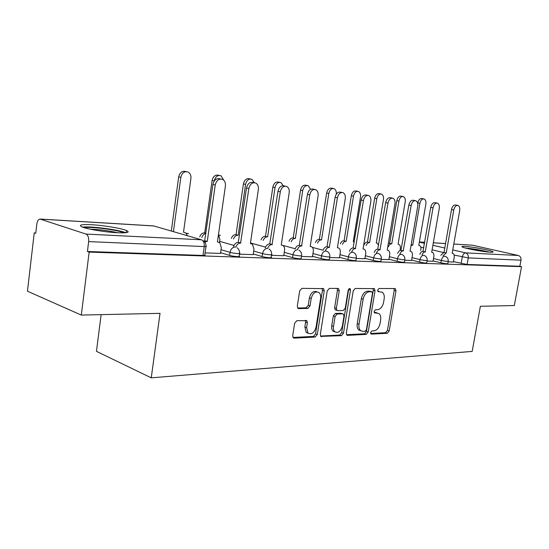 <?xml version="1.0" encoding="UTF-8"?>
<svg xmlns="http://www.w3.org/2000/svg" width="549" height="549" viewBox="0 0 549 549"><rect width="100%" height="100%" fill="white"/><g stroke="black" fill="none" stroke-linecap="round" stroke-linejoin="round"><path stroke-width="0.82" d="M370.575 332.577L371.378 334.115L387.34 333.284L389.186 330.985L395.987 290.778L395.376 288.664L394.903 288.527L378.982 288.5L377.643 290.105L378.076 291.601L382.221 292.205C383.943 293.516 384.595 295.767 384.156 298.972L383.586 302.375C382.564 306.774 380.546 309.224 377.534 309.732L375.434 309.787L374.095 311.407L374.487 312.848L378.858 313.486C380.464 314.797 381.054 316.972 380.629 320.012L380.059 323.395C379.043 327.78 377.026 330.258 374.006 330.841L371.906 330.937L370.575 332.577M490.381 252.197C492.796 252.307 493.599 252.121 492.789 251.641C490.648 250.227 471.968 246.734 464.825 246.398C462.231 246.261 461.366 246.446 462.217 246.954C464.255 248.34 483.415 251.922 490.381 252.197M117.411 232.749C127.368 233.126 130.394 232.392 126.496 230.532C121.411 228.315 103.864 225.392 91.813 224.733C81.3 224.246 78.068 224.987 82.124 226.97C87.312 229.194 105.6 232.193 117.411 232.749M296.872 320.671L294.655 323.217L292.706 335.755L293.193 337.765L294.147 338.136L315.174 337.045L317.295 334.54L324.239 290.84L323.608 288.637L301.895 288.355L299.685 290.86L297.311 306.143L297.874 308.277L298.745 308.607L307.859 308.421L310.027 305.917L311.201 298.457C312.806 292.988 315.394 291.011 318.955 292.521C320.403 293.79 320.959 295.739 320.616 298.368L316.046 327.211C314.296 332.914 311.606 334.863 307.968 333.044L306.617 327.602L307.378 322.764L306.843 320.685L296.872 320.671M521.55 266.663L514.303 305.539L480.368 306.287L472.174 351.401L151.256 377.842L160.02 313.342L81.3 315.078L89.151 252.101L521.55 266.663L519.848 266.265L520.98 260.178L468.297 257.913L454.112 255.038M346.33 333.106L346.844 335.11L347.572 335.357L366.258 334.382L368.187 332.021L375.036 290.798L374.411 288.65L355.23 288.458L353.227 290.819L346.33 333.106M320.541 336.043L339.701 335.062L341.464 335.672L320.822 336.4L321.659 336.702M337.113 288.424L337.436 290.291L339.227 290.826L338.589 288.637L337.937 288.424L329.366 288.403L327.259 290.84L320.321 334.389L320.822 336.4M339.227 290.826L336.407 308.318L336.983 310.425L337.697 310.672L343.249 310.542L345.28 308.133L348.203 290.105L350.056 288.582L350.495 290.105L343.482 333.243L341.464 335.672M81.3 315.078L27.45 291.203L34.258 232.783L35.74 233.304L36.81 224.102C37.298 220.993 38.355 219.305 39.995 219.051L86.001 234.073L201.456 239.789L153.782 225.962L40.509 219.133M101.133 314.639L96.452 351.346L151.256 377.842M89.151 252.101L87.421 251.49L88.65 241.601C88.924 237.655 88.039 235.144 86.001 234.073M519.848 266.265L467.124 264.46L453.453 261.66M453.797 244.024L472.332 245.177L518.318 255.484C520.335 256.184 521.221 257.749 520.98 260.178M427.04 261.07L433.037 261.242M404.757 260.253L411.565 260.446M381.191 259.389L388.884 259.615M356.212 258.469L364.886 258.73M329.695 257.495L339.454 257.797M301.504 256.458L312.456 256.802M271.46 255.354L283.751 255.745M239.391 254.18L253.158 254.612M205.072 252.917L220.485 253.412M239.481 253.535L239.117 256.047C241.512 257.104 233.27 256.548 229.612 255.402L220.588 252.705M271.556 254.743L271.185 257.207C273.347 258.188 265.695 257.632 262.113 256.541L253.254 253.981M301.593 255.875L301.223 258.291C301.058 259.032 298.169 258.805 292.542 257.611L283.84 255.168M329.791 256.932L329.414 259.306C329.242 259.986 326.47 259.752 321.09 258.613L312.539 256.273M356.301 257.927L355.924 260.26C355.738 260.878 353.076 260.645 347.929 259.553L339.529 257.316M381.274 258.86L380.896 261.152C380.697 261.715 378.137 261.482 373.203 260.446L364.955 258.291M404.846 259.746L404.462 261.99C404.256 262.511 401.786 262.271 397.051 261.283L388.953 259.203M427.122 260.583L426.738 262.786C426.518 263.259 424.137 263.026 419.587 262.072L411.626 260.068M448.21 261.372L447.833 263.534C447.6 263.973 445.294 263.733 440.916 262.82L433.099 260.892M448.128 261.846L453.392 261.99M87.421 251.49L202.986 255.443C205.052 255.484 205.662 255.271 204.804 254.805L205.971 246.535M377.074 312.916L375.235 312.367L376.998 312.923M374.164 312.395L375.235 312.367M377.746 291.196L378.762 291.19M370.609 333.476L385.59 332.708L387.436 330.416L394.216 290.277L393.962 288.527M346.529 334.712L364.502 333.792L366.43 331.438L373.251 290.277L372.977 288.486M365.078 331.267L366.437 329.62L372.448 293.338L372.023 291.842L369.374 291.732C366.265 292.185 364.179 294.676 363.129 299.191L359.005 324.239C358.6 327.183 359.156 329.331 360.672 330.683L362.82 331.376L365.078 331.267M370.232 291.313L371.632 291.725M360.817 330.793L358.909 330.093C357.392 328.741 356.836 326.593 357.241 323.656L361.345 298.656C362.402 294.14 364.481 291.656 367.597 291.21L369.854 291.203M337.436 290.291L334.629 307.749L335.199 309.856L335.947 310.096M339.701 335.062L341.718 332.639L348.725 288.939M333.497 326.374C333.174 328.803 333.634 330.608 334.883 331.802C338.273 333.332 340.771 331.397 342.377 326.01L343.976 316.169L343.413 314.083L342.713 313.856L337.155 314.007L335.103 316.437L333.497 326.374L331.726 325.777C331.404 328.192 331.864 330.004 333.119 331.191L335.014 331.912M341.629 313.5L342.713 313.856M331.726 325.777L333.325 315.853L335.384 313.424L340.936 313.28M308.264 333.291L306.198 332.413L304.846 326.978L305.601 322.146L305.326 320.39M316.986 291.835C313.458 290.565 310.933 292.583 309.41 297.887L311.201 298.457M297.633 307.996L306.074 307.831L308.243 305.333L309.41 297.887M292.96 337.457L313.41 336.413L315.531 333.916L322.448 290.291L322.105 288.397M411.18 244.641L412.793 245.026L411.016 245.629M420.719 250.44L420.863 249.61C421.131 247.537 420.692 246.165 419.532 245.499L418.791 245.362L425.873 204.015C426.196 201.38 425.599 199.699 424.089 198.971C422.085 198.717 420.692 200.179 419.896 203.363L412.793 245.026M417.693 203.377L417.768 202.945C418.558 199.774 419.958 198.313 421.961 198.566L423.608 198.875M453.385 262.038L454.174 257.577C454.462 255.443 454.044 254.036 452.911 253.364L452.177 253.226L459.685 210.617C460.035 207.899 459.465 206.177 457.983 205.436C456.006 205.196 454.599 206.712 453.776 209.999L446.248 252.945L443.043 255.8M440.806 255.264L444.011 252.41L451.511 209.553C452.335 206.273 453.735 204.756 455.711 205.003L457.509 205.347M446.248 252.945L444.011 252.41M388.308 243.598L389.653 243.337L391.561 243.831C390.229 243.88 389.179 244.833 388.397 246.7M400.125 249.562L400.29 248.567C400.557 246.46 400.091 245.06 398.903 244.367L398.08 244.202L405.224 201.771C405.539 199.081 404.908 197.359 403.337 196.59C401.216 196.295 399.747 197.798 398.924 201.085L391.766 243.845M389.653 243.337L396.783 200.659C397.6 197.379 399.068 195.883 401.189 196.178L402.788 196.487M363.939 245.046C364.742 243.111 365.847 242.116 367.26 242.075L369.388 242.589C367.974 242.637 366.862 243.632 366.066 245.575M378.604 245.3L377.177 243.166L376.264 242.981L383.463 199.397C383.778 196.666 383.113 194.895 381.466 194.085C379.222 193.742 377.671 195.272 376.82 198.676L369.607 242.603M367.48 242.088L374.665 198.251C375.516 194.854 377.067 193.323 379.311 193.667L380.834 193.962M489.289 252.121C481.398 250.159 473.423 248.793 465.38 248.024M466.732 248.374L487.883 251.998M125.721 232.728C118.536 229.667 90.51 226.01 82.515 227.121M84.436 227.753C90.235 226.318 118.714 230.038 123.745 232.851M117.815 232.769C108.812 230.683 99.637 229.496 90.29 229.201M433.031 261.29L433.82 256.712C434.115 254.544 433.669 253.11 432.495 252.403L431.686 252.238L439.269 208.476C439.619 205.703 439.015 203.933 437.464 203.157C435.364 202.869 433.888 204.427 433.037 207.817L425.228 251.929C423.91 251.984 422.854 252.979 422.064 254.914M419.807 254.365C420.596 252.437 421.653 251.442 422.97 251.387L430.752 207.371C431.603 203.981 433.079 202.43 435.179 202.711L436.922 203.048M425.434 251.943L423.176 251.401M411.558 260.501L412.361 255.8C412.642 253.604 412.182 252.135 410.968 251.387L410.069 251.202L417.727 206.211C418.07 203.391 417.425 201.572 415.806 200.749C413.582 200.412 412.024 202.005 411.139 205.518L403.247 250.872C401.841 250.934 400.729 251.97 399.912 253.981M397.641 253.412C398.457 251.408 399.569 250.378 400.976 250.317L408.84 205.065C409.719 201.552 411.276 199.966 413.507 200.303L415.181 200.625M403.46 250.879L401.195 250.323M340.359 243.852C341.183 241.834 342.35 240.798 343.859 240.75L345.994 241.279C344.484 241.327 343.317 242.363 342.494 244.394M354.338 241.944L353.254 241.69L360.501 196.899C360.81 194.12 360.11 192.301 358.401 191.443C356.006 191.045 354.373 192.61 353.487 196.137L346.22 241.292M344.093 240.764L351.326 195.705C352.211 192.184 353.844 190.62 356.232 191.018L357.66 191.299M315.435 242.596C316.286 240.483 317.514 239.405 319.134 239.35L321.268 239.899C319.655 239.947 318.42 241.032 317.569 243.145M336.249 194.216C336.537 191.416 335.796 189.563 334.025 188.657C331.479 188.19 329.743 189.789 328.824 193.454L321.515 239.913M319.374 239.364L326.655 193.015C327.575 189.357 329.304 187.758 331.857 188.225L333.154 188.485M289.048 241.272C289.927 239.062 291.231 237.93 292.96 237.875L295.101 238.431C293.365 238.486 292.068 239.618 291.19 241.834M310.597 189.343L308.236 185.713C305.519 185.157 303.672 186.79 302.705 190.613L295.355 238.444M293.221 237.889L300.536 190.167C301.497 186.351 303.343 184.725 306.067 185.274L307.207 185.507M388.87 259.67L389.68 254.832C389.968 252.622 389.481 251.119 388.239 250.323L387.223 250.097L394.951 203.823C395.287 200.948 394.614 199.081 392.919 198.203C390.545 197.812 388.905 199.438 387.985 203.089L380.011 249.754C378.508 249.816 377.335 250.9 376.49 252.993M374.205 252.416C375.049 250.323 376.223 249.246 377.726 249.184L385.666 202.622C386.585 198.985 388.232 197.359 390.6 197.75L392.185 198.059M380.237 249.761L377.959 249.191M364.872 258.785L365.689 253.81C365.97 251.586 365.469 250.049 364.193 249.198L363.047 248.93L370.836 201.291C371.172 198.374 370.458 196.446 368.695 195.519C366.162 195.053 364.412 196.72 363.452 200.515L355.409 248.567C353.796 248.635 352.554 249.768 351.683 251.957M349.39 251.367C350.262 249.177 351.504 248.052 353.11 247.983L361.125 200.042C362.086 196.254 363.829 194.593 366.361 195.053L367.83 195.348M355.649 248.58L353.357 247.997M339.447 257.852L340.27 252.725C340.545 250.495 340.023 248.923 338.719 248.024L337.422 247.702L345.266 198.608C345.596 195.643 344.841 193.667 343.008 192.672C340.298 192.123 338.438 193.824 337.429 197.784L329.311 247.311C327.581 247.379 326.264 248.567 325.372 250.866M323.073 250.262C323.965 247.97 325.283 246.782 327.012 246.714L335.096 197.304C336.098 193.351 337.958 191.649 340.668 192.205L341.979 192.466M329.572 247.318L327.273 246.721M261.077 239.872C261.976 237.552 263.355 236.365 265.215 236.31L267.356 236.873C265.49 236.935 264.11 238.129 263.211 240.455M283.236 185.672L280.916 182.597C277.993 181.939 276.023 183.606 275.008 187.6L267.631 236.893M265.49 236.324L272.832 187.14C273.848 183.16 275.818 181.499 278.741 182.158L279.674 182.343M312.45 256.863L313.28 251.572C313.548 249.349 313.019 247.75 311.702 246.789L310.206 246.384L318.104 195.753C318.427 192.754 317.638 190.723 315.737 189.659C312.82 188.993 310.83 190.736 309.766 194.881L301.586 245.973C299.72 246.048 298.327 247.297 297.4 249.72M295.101 249.095C296.021 246.679 297.414 245.437 299.28 245.362L307.426 194.394C308.483 190.256 310.473 188.52 313.39 189.185L314.495 189.405M301.861 245.986L299.555 245.376M231.355 238.403C232.275 235.96 233.744 234.704 235.754 234.643L237.889 235.226C235.878 235.288 234.409 236.544 233.49 238.993M254.359 182.673L251.922 179.303C248.772 178.507 246.659 180.202 245.575 184.395L238.177 235.24M236.043 234.656L243.406 183.936C244.483 179.749 246.597 178.061 249.747 178.857L250.399 178.995M283.737 255.807L284.567 250.351C284.835 248.148 284.307 246.528 282.982 245.499L281.26 244.991L289.193 192.72C289.508 189.7 288.685 187.614 286.729 186.461C283.572 185.658 281.438 187.429 280.306 191.786L272.071 244.552C270.067 244.634 268.591 245.931 267.637 248.457M265.318 247.86C266.265 245.321 267.747 244.003 269.765 243.921L277.966 191.292C279.091 186.941 281.232 185.178 284.382 185.981L285.199 186.152M272.366 244.566L270.06 243.934M199.733 236.852C200.673 234.265 202.231 232.941 204.406 232.872L206.04 233.263M219.463 242.5L219.909 239.391L218.447 234.766M223.731 180.182L221.103 175.824C217.692 174.836 215.407 176.558 214.24 180.985L212.086 180.518C213.245 176.099 215.531 174.383 218.941 175.371L219.202 175.426M206.012 233.476C204.05 233.805 202.663 235.13 201.854 237.456M204.715 232.886L212.086 180.518M253.144 254.681L253.981 249.047L252.416 244.154L250.392 243.502L258.353 189.487C258.661 186.461 257.817 184.32 255.82 183.078C252.403 182.076 250.083 183.881 248.869 188.492L240.592 243.035C238.431 243.118 236.852 244.49 235.871 247.132M233.551 246.563C234.519 243.873 236.097 242.48 238.293 242.39L246.528 187.984C247.743 183.387 250.056 181.589 253.48 182.591L253.913 182.68M240.901 243.049L238.602 242.404M187.374 235.706L185.898 233.03L183.51 232.179L190.908 178.446C191.176 175.563 190.311 173.463 188.307 172.146C184.588 170.904 182.096 172.64 180.82 177.348L173.429 231.609M171.322 230.999L178.679 176.874C179.9 172.262 182.35 170.513 186.022 171.617M220.478 253.487L221.316 247.654L219.826 242.782L217.425 241.917L225.399 186.029C225.701 183.03 224.85 180.847 222.839 179.496C219.106 178.233 216.574 180.051 215.242 184.958L207.268 241.43L204.859 241.903M206.939 241.409L204.653 240.75L212.916 184.443C214.227 179.585 216.738 177.759 220.451 178.967M207.268 241.43L204.983 240.764M370.911 333.957L371.378 334.115M378.083 291.608L378.446 291.711M374.487 312.848L374.905 312.978M461.133 263.534L462.299 256.98C462.91 254.42 464.001 253.048 465.566 252.869L518.318 255.484M443.263 252.471L432.104 249.822M423.787 247.853L420.774 247.139M419.347 242.123L424.562 243.337M432.893 245.273L444.772 248.038M452.767 249.898L465.566 252.869C467.631 253.617 468.544 255.299 468.297 257.913L467.124 264.46M472.332 245.177L453.79 244.058M445.555 243.564L433.319 242.823M424.741 242.308L419.374 241.979M229.612 255.402L230.052 252.362L221.021 249.699M262.113 256.541L262.552 253.604L253.679 251.071M233.991 245.444L219.634 241.34M292.542 257.611L292.981 254.763L284.265 252.348M265.586 247.16L250.474 242.967M321.09 258.613L321.529 255.855L312.971 253.542M295.225 248.745L282.804 245.382M347.929 259.553L348.361 256.884L339.955 254.661M323.087 250.207L312.367 247.373M373.203 260.446L373.636 257.852L365.38 255.71M397.051 261.283L397.476 258.757L389.371 256.706M419.587 262.072L420.012 259.622L412.045 257.639M440.916 262.82L441.334 260.439L433.511 258.517M448.252 261.159C448.018 261.585 445.719 261.345 441.334 260.439C441.959 257.81 443.098 256.404 444.745 256.211L445.335 256.356C447.428 257.248 448.396 258.847 448.252 261.159M427.163 260.343C426.944 260.809 424.562 260.569 420.012 259.622C420.644 256.925 421.838 255.477 423.574 255.278L424.247 255.45C426.333 256.376 427.307 258.009 427.163 260.343M404.887 259.485C404.682 259.986 402.211 259.746 397.476 258.757C398.128 255.985 399.37 254.496 401.209 254.304L401.971 254.503C404.05 255.47 405.025 257.131 404.887 259.485M381.322 258.572C381.13 259.121 378.57 258.881 373.636 257.852C374.301 254.99 375.605 253.466 377.547 253.261L378.419 253.508C380.484 254.51 381.452 256.198 381.322 258.572M356.356 257.598C356.171 258.202 353.508 257.961 348.361 256.884C349.04 253.94 350.413 252.368 352.472 252.163L353.481 252.458C355.519 253.514 356.473 255.223 356.356 257.598M329.846 256.568C329.675 257.227 326.902 256.987 321.529 255.855C322.222 252.821 323.663 251.202 325.852 250.996L327.026 251.36C329.016 252.465 329.956 254.201 329.846 256.568M298.917 250.214C300.845 251.373 301.758 253.123 301.655 255.463C301.504 256.184 298.608 255.951 292.981 254.763C293.694 251.634 295.211 249.967 297.537 249.754M269.003 249.02C270.842 250.234 271.721 251.991 271.625 254.29C273.793 255.251 266.141 254.681 262.552 253.604C263.28 250.371 264.886 248.649 267.363 248.429M237.106 247.798C238.829 249.068 239.638 250.811 239.556 253.034C241.958 254.07 233.709 253.494 230.052 252.362C230.8 249.02 232.495 247.235 235.137 247.016M218.715 235.02L220.444 235.363M186.214 233.325L188.616 233.654M202.986 255.443L204.235 246.57L88.65 241.601M203.789 240.812L205.546 243.097L206.047 246C206.911 246.439 206.307 246.631 204.235 246.57C204.502 243.029 203.576 240.771 201.456 239.789M40.207 219.065L153.24 225.886L155.353 226.421M394.216 290.277L395.987 290.778M387.436 330.416L389.186 330.985M385.59 332.708L387.34 333.284M373.251 290.277L375.036 290.798M366.43 331.438L368.187 332.021M364.502 333.792L366.258 334.382M346.831 335.096L347.572 335.357M367.597 291.21L369.374 291.732M361.345 298.656L363.129 299.191M357.241 323.656L359.005 324.239M334.629 307.749L336.407 308.318M348.711 289.577L350.495 290.105M341.718 332.639L343.482 333.243M335.384 313.424L337.155 314.007M333.325 315.853L335.103 316.437M305.601 322.146L307.378 322.764M304.846 326.978L306.617 327.602M308.243 305.333L310.027 305.917M306.074 307.831L307.859 308.421M297.949 308.339L298.745 308.607M322.448 290.291L324.239 290.84M315.531 333.916L317.295 334.54M313.41 336.413L315.174 337.045M293.228 337.8L294.147 338.136M411.18 244.676L412.601 245.012M417.768 202.945L419.896 203.363M446.049 252.931L443.812 252.403M453.776 209.999L451.511 209.553M389.44 243.324L391.561 243.831M396.783 200.659L398.924 201.085M367.26 242.075L369.388 242.589M374.665 198.251L376.82 198.676M425.228 251.929L422.97 251.387M433.037 207.817L430.752 207.371M403.247 250.872L400.976 250.317M411.139 205.518L408.84 205.065M343.859 240.75L345.994 241.279M351.326 195.705L353.487 196.137M319.134 239.35L321.268 239.899M326.655 193.015L328.824 193.454M292.96 237.875L295.101 238.431M300.536 190.167L302.705 190.613M380.011 249.754L377.726 249.184M387.985 203.089L385.666 202.622M355.409 248.567L353.11 247.983M363.452 200.515L361.125 200.042M329.311 247.311L327.012 246.714M337.429 197.784L335.096 197.304M265.215 236.31L267.356 236.873M272.832 187.14L275.008 187.6M301.586 245.973L299.28 245.362M309.766 194.881L307.426 194.394M235.754 234.643L237.889 235.226M243.406 183.936L245.575 184.395M272.071 244.552L269.765 243.921M280.306 191.786L277.966 191.292M204.406 232.872L206.033 233.325M240.592 243.035L238.293 242.39M248.869 188.492L246.528 187.984M178.679 176.874L180.82 177.348M215.242 184.958L212.916 184.443M126.215 232.666L126.496 230.532M220.259 235.315L218.632 234.931M188.396 233.593L186.063 233.174M445.562 243.53L433.326 242.788M424.748 242.274L419.381 241.944M394.896 288.527L395.376 288.664M373.855 288.493L374.411 288.65M358.909 330.093L360.672 330.683M337.875 288.424L338.589 288.637M335.199 309.856L336.983 310.425M349.596 288.445L350.056 288.582M333.119 331.191L334.883 331.802M305.923 320.369L306.843 320.685M306.198 332.413L307.968 333.044M322.812 288.397L323.608 288.637"/></g></svg>
